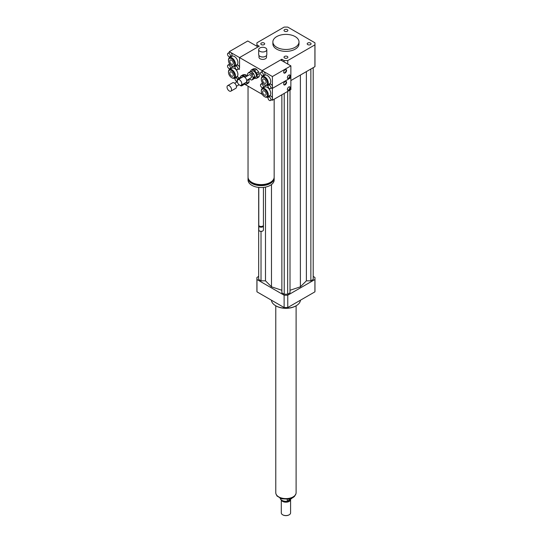 <?xml version="1.0" encoding="UTF-8"?>
<svg xmlns="http://www.w3.org/2000/svg" width="542" height="542" viewBox="0 0 542 542"><rect width="100%" height="100%" fill="white"/><g stroke="black" fill="none" stroke-linecap="round" stroke-linejoin="round"><path stroke-width="0.81" d="M307.768 43.042A1.931 1.111 180 0 1 309.875 42.798A1.931 1.111 180 0 1 311.067 43.827A1.931 1.111 180 0 1 309.136 44.939A1.931 1.111 180 0 1 307.206 43.827A1.931 1.111 180 0 1 307.768 43.042M287.307 56.429A1.931 1.111 180 0 1 287.87 57.215A1.931 1.111 180 0 1 285.939 58.333A1.931 1.111 180 0 1 284.015 57.215A1.931 1.111 180 0 1 285.2 56.192A1.931 1.111 180 0 1 287.307 56.429M264.11 44.613A1.931 1.111 180 0 1 262.01 44.857A1.931 1.111 180 0 1 260.817 43.827A1.931 1.111 180 0 1 262.748 42.71A1.931 1.111 180 0 1 264.679 43.827A1.931 1.111 180 0 1 264.11 44.613M284.577 31.226A1.931 1.111 180 0 1 284.015 30.433A1.931 1.111 180 0 1 285.939 29.322A1.931 1.111 180 0 1 287.87 30.433A1.931 1.111 180 0 1 286.677 31.463A1.931 1.111 180 0 1 284.577 31.226M265.621 47.974A4.065 2.344 180 0 1 266.813 49.634A4.065 2.344 180 0 1 262.748 51.978A4.065 2.344 180 0 1 258.683 49.634A4.065 2.344 180 0 1 261.19 47.466A4.065 2.344 180 0 1 265.621 47.974M266.813 49.634L266.813 54.613A4.065 2.344 180 0 1 265.621 56.273A4.065 2.344 180 0 1 259.875 56.273A4.065 2.344 180 0 1 258.683 54.613L258.683 49.634M265.512 56.327A3.774 2.182 180 0 1 265.417 56.388A3.774 2.182 180 0 1 260.079 56.388A3.774 2.182 180 0 1 259.977 56.327M266.522 55.48L266.522 57.215A3.774 2.182 180 0 1 262.748 59.396A3.774 2.182 180 0 1 258.974 57.215L258.974 55.48M274.164 99.213L274.164 177.051A13.062 7.541 180 0 1 270.343 182.39A13.062 7.541 180 0 1 256.109 184.023A13.062 7.541 180 0 1 248.04 177.051L248.04 86.178M270.641 182.207A11.904 6.87 180 0 1 269.523 182.959A11.904 6.87 180 0 1 251.569 182.207M274.137 177.573A13.062 7.541 180 0 1 274.164 178.094A13.062 7.541 180 0 1 270.343 183.433A13.062 7.541 180 0 1 256.109 185.066A13.062 7.541 180 0 1 248.04 178.094A13.062 7.541 180 0 1 248.073 177.573M274.164 178.094L274.164 179.991A13.062 7.541 180 0 1 270.343 185.323A13.062 7.541 180 0 1 256.109 186.963A13.062 7.541 180 0 1 248.04 179.991L248.04 178.094M263.426 187.417L263.426 225.147A2.324 1.341 180 0 1 262.748 226.095A2.324 1.341 180 0 1 259.462 226.095A2.324 1.341 180 0 1 258.785 225.147L258.785 187.417M262.579 226.183A1.89 1.091 180 0 1 262.436 226.271L262.748 226.095L262.436 226.271A1.89 1.091 180 0 1 259.767 226.271A1.89 1.091 180 0 1 259.632 226.183M263.344 225.499A2.324 1.341 180 0 1 263.426 225.858A2.324 1.341 180 0 1 262.748 226.807A2.324 1.341 180 0 1 260.214 227.098A2.324 1.341 180 0 1 258.785 225.858A2.324 1.341 180 0 1 258.866 225.499M263.426 225.858L263.426 230.004A2.324 1.341 180 0 1 262.748 230.953A2.324 1.341 180 0 1 259.462 230.953A2.324 1.341 180 0 1 258.785 230.004L258.785 225.858M262.64 231.014A2.032 1.172 180 0 1 262.538 231.068L262.538 231.068A2.032 1.172 180 0 1 259.665 231.068A2.032 1.172 180 0 1 259.571 231.014M284.123 61.978L284.123 60.555L281.833 59.234L262.132 70.609L262.132 71.578L262.132 70.609L263.568 71.436A2.032 1.172 60 0 1 264.896 73.231A2.032 1.172 60 0 1 264.584 74.857L262.945 75.805A2.032 1.172 60 0 1 260.912 74.633A2.032 1.172 60 0 1 260.912 72.289A2.032 1.172 60 0 1 261.928 72.384A2.032 1.172 60 0 1 263.249 74.179A2.032 1.172 60 0 1 262.945 75.805M262.132 75.805L262.132 76.781L262.132 75.805M262.132 82.269L262.132 83.434L262.132 82.269M262.132 87.655L262.132 88.631L262.132 87.655M262.294 94.403L244.889 84.356M281.833 59.234L281.833 60.657M235.458 66.124A2.032 1.172 60 0 1 237.491 67.296A2.032 1.172 60 0 1 237.491 69.64A2.032 1.172 60 0 1 236.475 69.545A2.032 1.172 60 0 1 235.147 67.75A2.032 1.172 60 0 1 235.458 66.124L237.098 65.175A2.032 1.172 60 0 1 238.663 65.718A2.032 1.172 60 0 1 239.55 67.764L239.55 57.574L262.132 70.609L280.607 59.945L290.864 65.867L272.396 76.537L272.396 86.049A2.032 1.172 60 0 1 272.396 87.404A2.032 1.172 60 0 1 272.098 87.729L270.458 88.678A2.032 1.172 60 0 1 269.442 88.576A2.032 1.172 60 0 1 268.114 86.788A2.032 1.172 60 0 1 268.425 85.155A2.032 1.172 60 0 1 269.442 85.257A2.032 1.172 60 0 1 270.77 87.052A2.032 1.172 60 0 1 270.458 88.678M256.969 46.3L256.969 44.878L259.259 46.199L239.55 57.574L239.55 67.764A2.032 1.172 60 0 1 239.13 68.699L237.491 69.64M295.18 36.599A13.062 7.541 180 0 1 299.001 41.93A13.062 7.541 180 0 1 285.939 49.471A13.062 7.541 180 0 1 272.877 41.93A13.062 7.541 180 0 1 280.939 34.966A13.062 7.541 180 0 1 295.18 36.599M299.001 41.93L299.001 43.827A13.062 7.541 180 0 1 285.939 51.368A13.062 7.541 180 0 1 272.877 43.827L272.877 41.93M256.969 44.878A29.031 16.761 180 0 1 256.915 43.827A29.031 16.761 180 0 1 256.969 42.777L284.123 27.1A29.031 16.761 180 0 1 287.761 27.1L314.916 42.777A29.031 16.761 180 0 1 314.97 43.827L314.97 65.629A29.031 16.761 180 0 1 314.916 66.68L290.864 80.562M287.761 64.071L287.761 60.555A29.031 16.761 180 0 1 284.123 60.555M314.97 43.827A29.031 16.761 180 0 1 314.916 44.878L287.761 60.555M314.916 66.68L314.916 44.878M300.437 300.207A14.512 8.381 180 0 1 296.203 305.729A14.512 8.381 180 0 1 275.675 305.729A14.512 8.381 180 0 1 271.44 300.207M295.993 305.851A13.936 8.042 180 0 1 295.797 305.966L296.203 305.729L295.797 305.966A13.936 8.042 180 0 1 276.088 305.966A13.936 8.042 180 0 1 275.885 305.851M258.683 276.434L256.969 277.423A29.031 16.761 0 0 0 256.915 278.473A29.031 16.761 0 0 0 256.969 279.523L284.123 295.2A29.031 16.761 0 0 0 287.761 295.2L314.916 279.523A29.031 16.761 0 0 0 314.97 278.473A29.031 16.761 0 0 0 314.916 277.423L313.201 276.434M290.004 290.282L300.39 286.82L306.386 280.824L310.857 280.824L313.201 279.469L313.201 67.669M281.874 94.762L281.874 292.863L284.218 294.211L287.666 294.211L290.004 292.863L290.004 90.067M258.683 187.403L258.683 279.469L261.02 280.824L265.492 280.824L271.488 286.82L281.874 290.282M314.916 279.523L314.916 291.847A29.031 16.761 0 0 0 314.97 290.797L314.97 278.473M256.915 278.473L256.915 290.797A29.031 16.761 0 0 0 256.969 291.847L284.123 307.524A29.031 16.761 0 0 0 287.761 307.524L314.916 291.847M256.969 279.523L256.969 291.847M284.123 295.2L284.123 307.524M287.761 295.2L287.761 307.524M261.02 280.824L261.02 231.414M265.492 280.824L265.492 187.098M271.488 286.82L271.488 184.565M300.39 286.82L300.39 75.067M287.666 294.211L287.666 91.422M284.218 294.211L284.218 93.414M310.857 280.824L310.857 69.024M306.386 280.824L306.386 71.605M291.596 498.328L287.267 501.214L287.267 499.351M280.16 498.274A5.806 3.354 0 0 0 287.267 501.214M291.596 498.721A5.806 3.354 0 0 0 291.718 498.274M282.761 514.839A4.356 2.514 0 0 0 282.863 514.9A4.356 2.514 0 0 0 289.022 514.9A4.356 2.514 0 0 0 289.116 514.839M281.298 499.961L281.298 512.888A4.648 2.683 0 0 0 282.66 514.785A4.648 2.683 0 0 0 289.225 514.785A4.648 2.683 0 0 0 290.587 512.888L290.587 499.514A4.648 2.683 0 0 0 290.573 499.311M281.379 500.029A4.648 2.683 0 0 0 286.386 502.183A4.648 2.683 0 0 0 290.587 499.514M284.787 501.235A4.207 2.432 0 0 0 287.097 501.235M287.294 501.201A4.207 2.432 0 0 0 289.929 499.683M275.783 305.79L275.783 492.739A10.162 5.867 0 0 0 285.939 498.606A10.162 5.867 0 0 0 296.101 492.739L296.101 305.79M287.612 90.229A2.032 1.172 120 0 0 289.421 88.969A2.032 1.172 120 0 0 289.604 86.781M288.811 86.964A2.032 1.172 -60 0 1 289.828 86.862A2.032 1.172 -60 0 1 289.828 89.206A2.032 1.172 -60 0 1 287.802 90.385A2.032 1.172 -60 0 1 287.49 88.752A2.032 1.172 -60 0 1 288.811 86.964M283.92 84.776A2.032 1.172 120 0 0 285.722 83.522A2.032 1.172 120 0 0 285.912 81.327M285.119 81.51A2.032 1.172 -60 0 1 286.135 81.408A2.032 1.172 -60 0 1 286.135 83.759A2.032 1.172 -60 0 1 284.103 84.931A2.032 1.172 -60 0 1 283.791 83.305A2.032 1.172 -60 0 1 285.119 81.51M269.442 97.113A2.032 1.172 60 0 1 270.77 98.901A2.032 1.172 60 0 1 270.458 100.527A2.032 1.172 60 0 1 269.442 100.426A2.032 1.172 60 0 1 268.114 98.637A2.032 1.172 60 0 1 268.425 97.011A2.032 1.172 60 0 1 269.442 97.113M268.425 97.011L270.065 96.063A2.032 1.172 60 0 1 272.396 97.899A2.032 1.172 60 0 1 272.396 99.261A2.032 1.172 60 0 1 272.098 99.579L270.458 100.527M261.928 84.24A2.032 1.172 60 0 1 263.249 86.029A2.032 1.172 60 0 1 262.945 87.655A2.032 1.172 60 0 1 260.912 86.483A2.032 1.172 60 0 1 260.912 84.139A2.032 1.172 60 0 1 261.928 84.24M260.912 84.139L262.552 83.19A2.032 1.172 60 0 1 262.68 83.129M264.862 84.986A2.032 1.172 60 0 1 264.584 86.706L262.945 87.655M272.396 99.261L272.396 100.236L271.678 99.823M272.396 100.236L290.864 89.572L290.864 77.723L272.396 88.387L271.678 87.973L272.396 88.387L272.396 97.899M267.05 85.297L268.019 85.86L267.05 85.297M268.019 97.709L267.05 97.147M261.312 91.232L261.312 90.758A4.932 2.852 60 0 1 262.335 88.495L264.794 87.072A4.932 2.852 60 0 1 269.726 89.925A4.932 2.852 60 0 1 269.726 95.622L267.267 97.045A4.932 2.852 60 0 1 264.801 96.801L264.388 96.564A4.356 2.514 60 0 1 261.312 91.232A4.356 2.514 60 0 1 264.388 89.45A4.356 2.514 60 0 1 267.47 94.782A4.356 2.514 60 0 1 264.388 96.564L264.801 96.801M264.388 90.975A2.486 1.436 60 0 1 266.014 93.17A2.486 1.436 60 0 1 265.634 95.162A2.486 1.436 60 0 1 263.148 93.725A2.486 1.436 60 0 1 263.148 90.853A2.486 1.436 60 0 1 264.388 90.975M262.335 88.495A4.932 2.852 60 0 1 267.267 91.347A4.932 2.852 60 0 1 267.267 97.045M228.954 56.673A2.032 1.172 60 0 1 227.626 54.877A2.032 1.172 60 0 1 227.938 53.251A2.032 1.172 60 0 1 228.954 53.353A2.032 1.172 60 0 1 230.282 55.142A2.032 1.172 60 0 1 229.971 56.774A2.032 1.172 60 0 1 228.954 56.673M227.938 53.251L229.584 52.303A2.032 1.172 60 0 1 230.601 52.405A2.032 1.172 60 0 1 231.929 54.193A2.032 1.172 60 0 1 231.617 55.826L229.971 56.774M229.286 51.646L239.55 57.574L258.026 46.91L247.762 40.982L229.286 51.646L229.286 52.472M229.286 64.322L229.286 63.306M229.286 57.825L229.286 56.815M235.052 66.829L234.205 66.341L235.052 66.829M228.467 60.419L228.467 59.945A4.932 2.852 60 0 1 229.49 57.682L231.956 56.26A4.932 2.852 60 0 1 234.422 56.504A4.932 2.852 60 0 1 237.647 60.853A4.932 2.852 60 0 1 236.888 64.81L234.422 66.232A4.932 2.852 60 0 1 231.956 65.989L231.549 65.751A4.356 2.514 60 0 1 228.467 60.419A4.356 2.514 60 0 1 231.549 58.638A4.356 2.514 60 0 1 234.625 63.97A4.356 2.514 60 0 1 231.549 65.751M239.55 69.423L238.71 68.936L239.55 69.423M231.549 64.227A2.486 1.436 60 0 1 229.923 62.032A2.486 1.436 60 0 1 230.303 60.04A2.486 1.436 60 0 1 232.789 61.476A2.486 1.436 60 0 1 232.789 64.349A2.486 1.436 60 0 1 231.549 64.227M229.49 57.682A4.932 2.852 60 0 1 231.956 57.926A4.932 2.852 60 0 1 235.181 62.276A4.932 2.852 60 0 1 234.422 66.232M287.612 78.38A2.032 1.172 120 0 0 289.421 77.12A2.032 1.172 120 0 0 289.604 74.931M288.811 75.114A2.032 1.172 -60 0 1 289.828 75.013A2.032 1.172 -60 0 1 289.828 77.357A2.032 1.172 -60 0 1 287.802 78.529A2.032 1.172 -60 0 1 287.49 76.903A2.032 1.172 -60 0 1 288.811 75.114M283.92 72.926A2.032 1.172 120 0 0 285.722 71.673A2.032 1.172 120 0 0 285.912 69.478M285.119 69.661A2.032 1.172 -60 0 1 286.135 69.559A2.032 1.172 -60 0 1 286.135 71.91A2.032 1.172 -60 0 1 284.103 73.082A2.032 1.172 -60 0 1 283.791 71.449A2.032 1.172 -60 0 1 285.119 69.661M268.425 85.155L270.065 84.213A2.032 1.172 60 0 1 272.396 86.049M260.912 72.289L262.552 71.341A2.032 1.172 60 0 1 263.568 71.436L272.396 76.537M272.396 87.404L272.396 88.387L290.864 77.723L290.864 65.867M261.312 79.376L261.312 78.902A4.932 2.852 60 0 1 262.335 76.646L264.794 75.223A4.932 2.852 60 0 1 269.726 78.075A4.932 2.852 60 0 1 269.726 83.773L267.267 85.196A4.932 2.852 60 0 1 264.801 84.952L264.388 84.715A4.356 2.514 60 0 1 261.312 79.376A4.356 2.514 60 0 1 264.388 77.601A4.356 2.514 60 0 1 267.47 82.933A4.356 2.514 60 0 1 264.388 84.715L264.801 84.952M264.388 79.125A2.486 1.436 60 0 1 266.014 81.32A2.486 1.436 60 0 1 265.634 83.312A2.486 1.436 60 0 1 263.148 81.876A2.486 1.436 60 0 1 263.148 79.003A2.486 1.436 60 0 1 264.388 79.125M262.335 76.646A4.932 2.852 60 0 1 267.267 79.498A4.932 2.852 60 0 1 267.267 85.196M228.954 68.522A2.032 1.172 60 0 1 227.626 66.734A2.032 1.172 60 0 1 227.938 65.101A2.032 1.172 60 0 1 228.954 65.203A2.032 1.172 60 0 1 230.282 66.991A2.032 1.172 60 0 1 229.971 68.624A2.032 1.172 60 0 1 228.954 68.522M227.938 65.101L229.584 64.152A2.032 1.172 60 0 1 229.774 64.078M231.895 65.955A2.032 1.172 60 0 1 231.617 67.675L229.971 68.624M239.435 78.841L238.893 78.529L240.54 77.581A4.065 2.344 60 0 0 239.828 77.641L238.182 78.59L237.118 80.108A4.065 2.344 60 0 0 237.118 81.056L237.321 81.578A2.032 1.172 60 0 1 236.475 81.395A2.032 1.172 60 0 1 235.147 79.606A2.032 1.172 60 0 1 235.458 77.973A2.032 1.172 60 0 1 237.62 79.396M235.458 77.973L237.098 77.025A2.032 1.172 60 0 1 239.063 78.082M229.286 69.674L229.286 68.671M235.052 78.678L234.205 78.19M228.467 72.269L228.467 71.795A4.932 2.852 60 0 1 229.49 69.539L231.956 68.116A4.932 2.852 60 0 1 234.422 68.36A4.932 2.852 60 0 1 237.647 72.709A4.932 2.852 60 0 1 236.888 76.659L234.422 78.082A4.932 2.852 60 0 1 231.956 77.838L231.549 77.601A4.356 2.514 60 0 1 228.467 72.269A4.356 2.514 60 0 1 231.549 70.494A4.356 2.514 60 0 1 234.625 75.826A4.356 2.514 60 0 1 231.549 77.601M231.549 76.076A2.486 1.436 60 0 1 229.923 73.888A2.486 1.436 60 0 1 230.303 71.89A2.486 1.436 60 0 1 232.789 73.326A2.486 1.436 60 0 1 232.789 76.198A2.486 1.436 60 0 1 231.549 76.076M229.49 69.539A4.932 2.852 60 0 1 231.956 69.782A4.932 2.852 60 0 1 235.181 74.125A4.932 2.852 60 0 1 234.422 78.082M250.804 71.652L252.931 72.885L251.292 73.834L249.157 72.601L250.804 71.652A4.065 2.344 60 0 0 250.092 71.713L248.446 72.662L247.382 74.179A4.065 2.344 60 0 0 247.382 75.128L247.633 75.785M254.713 77.465L253.642 78.983L252.003 79.931L253.067 78.414L254.713 77.465A4.065 2.344 60 0 0 254.713 76.517L253.067 77.465L252.003 74.715L253.642 73.766L254.713 76.517M249.3 78.841L251.292 79.992A4.065 2.344 60 0 0 252.003 79.931M252.931 72.885A4.065 2.344 60 0 1 253.642 73.766M251.292 73.834A4.065 2.344 60 0 1 252.003 74.715M248.446 72.662A4.065 2.344 60 0 1 249.157 72.601M253.067 77.465A4.065 2.344 60 0 1 253.067 78.414M257.206 74.701L259.259 73.516L259.259 76.239L257.206 77.425L257.206 74.701A4.932 2.852 60 0 0 256.583 73.095L254.544 70.555L256.596 69.376L258.636 71.917L256.583 73.095M255.35 68.658L253.297 69.843L251.258 70.026L253.31 68.841L255.35 68.658A4.932 2.852 60 0 1 256.596 69.376M251.258 70.026A4.932 2.852 60 0 0 250.634 70.907L250.634 71.639M254.123 78.305A4.932 2.852 60 0 0 254.544 78.488L256.583 78.305L258.636 77.12A4.932 2.852 60 0 0 259.259 76.239M257.206 77.425A4.932 2.852 60 0 1 256.583 78.305M253.297 69.843A4.932 2.852 60 0 1 254.544 70.555M251.054 71.795L252.179 71.151A3.482 2.012 60 0 1 255.661 73.156A3.482 2.012 60 0 1 255.661 77.181L254.401 77.912M258.636 71.917A4.932 2.852 60 0 1 259.259 73.516M237.294 81.158A3.191 1.843 60 0 1 237.958 79.694A3.191 1.843 60 0 1 241.149 81.537A3.191 1.843 60 0 1 241.149 85.223A3.191 1.843 60 0 1 238.69 84.369A3.191 1.843 60 0 1 237.294 81.158M237.958 79.694L242.884 76.849A3.191 1.843 60 0 1 246.075 78.692A3.191 1.843 60 0 1 246.075 82.384L241.149 85.223M243.033 75.765L240.994 75.948L243.046 74.762L245.086 74.579L243.033 75.765A4.932 2.852 60 0 1 244.279 76.483L244.957 77.33L249.354 74.789A1.741 1.003 60 0 1 251.095 75.792A1.741 1.003 60 0 1 251.095 77.804L246.685 80.352M244.449 83.393L243.385 84.911L241.739 85.86L242.809 84.342L244.449 83.393A4.065 2.344 60 0 0 244.456 83.312M240.54 77.581L241.082 77.892M239.036 84.769L241.027 85.921A4.065 2.344 60 0 0 241.739 85.86M238.182 78.59A4.065 2.344 60 0 1 238.893 78.529M246.942 80.623L248.995 79.437L248.995 82.16L246.942 83.346L246.942 80.623A4.932 2.852 60 0 0 246.834 80.263M240.994 75.948A4.932 2.852 60 0 0 240.37 76.835L240.37 77.567M243.859 84.227A4.932 2.852 60 0 0 244.279 84.416L246.319 84.234L248.372 83.048A4.932 2.852 60 0 0 248.995 82.16M244.279 76.483L246.332 75.297L247.01 76.144M246.942 83.346A4.932 2.852 60 0 1 246.319 84.234M240.79 77.723L241.915 77.072A3.482 2.012 60 0 1 242.755 76.923M245.953 82.452A3.482 2.012 60 0 1 245.397 83.109L244.137 83.834M248.886 79.078A4.932 2.852 60 0 1 248.995 79.437M245.086 74.579A4.932 2.852 60 0 1 246.332 75.297M227.03 87.079A3.191 1.843 60 0 1 227.694 85.622A3.191 1.843 60 0 1 230.885 87.465A3.191 1.843 60 0 1 230.885 91.151A3.191 1.843 60 0 1 228.426 90.297A3.191 1.843 60 0 1 227.03 87.079M227.694 85.622L232.62 82.777A3.191 1.843 60 0 1 235.811 84.62A3.191 1.843 60 0 1 235.811 88.305L230.885 91.151M295.824 494.094A10.074 5.813 180 0 1 285.939 498.789A10.074 5.813 180 0 1 276.054 494.094M256.915 46.266L256.915 43.827M276.088 305.966L275.675 305.729M295.939 493.789L294.408 496.519L292.795 497.732L288.927 499.128L281.63 498.809L277.016 496.018L275.946 493.789M236.42 86.28L239.083 84.742M234.679 83.258L237.342 81.727"/></g></svg>
